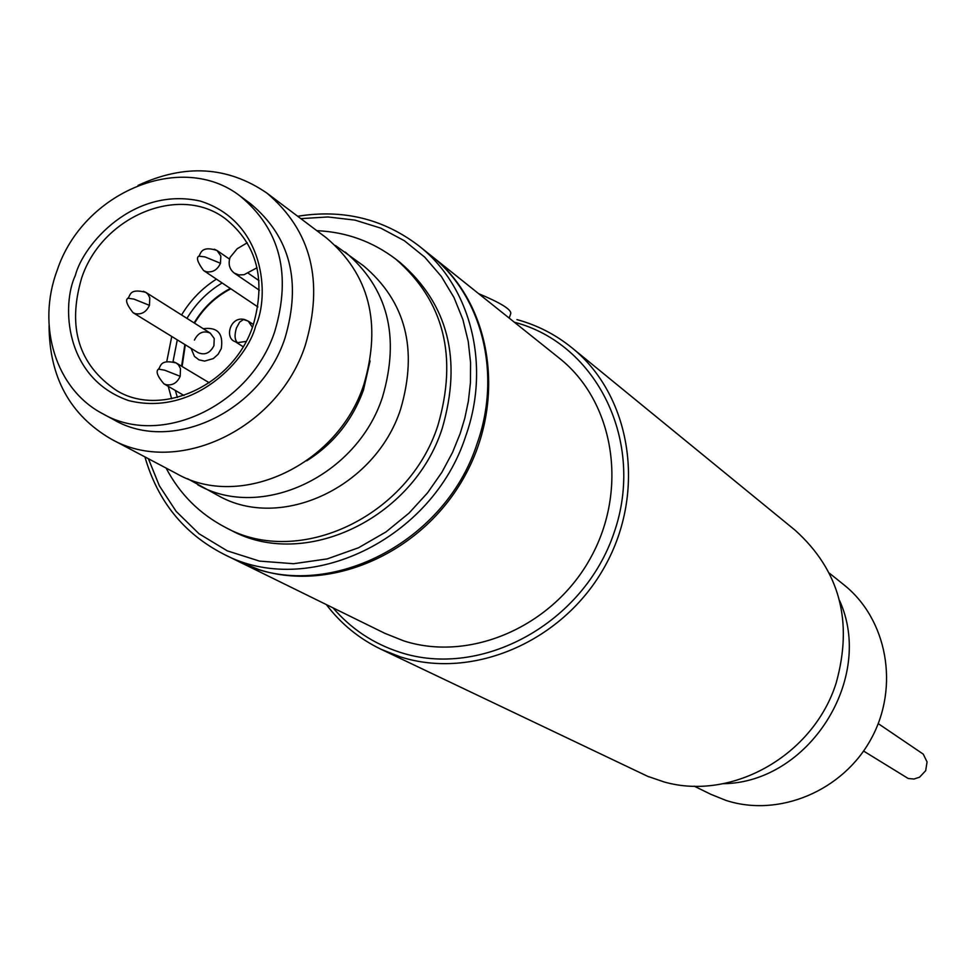 <?xml version="1.0" encoding="UTF-8"?>
<svg xmlns="http://www.w3.org/2000/svg" width="976" height="976" viewBox="0 0 976 976"><rect width="100%" height="100%" fill="white"/><g stroke="black" fill="none" stroke-linecap="round" stroke-linejoin="round"><path stroke-width="1.46" d="M182.109 366.5L185.306 344.809M194.395 340.099C198.189 332.596 203.484 330.278 210.291 333.145L214.22 338.477L213.927 345.663C210.169 353.117 204.899 355.459 198.128 352.678L198.104 352.665M203.301 328.717C217.538 326.862 223.528 333.487 221.284 348.603L218.112 354.276L213.329 358.558L204.618 361.096L198.994 359.851L194.468 356.435L191.052 348.334M194.541 323.178C203.606 308.062 215.708 296.606 230.848 288.811M187.551 478.679L218.148 495.576C280.673 531.347 375.455 487.402 400.636 409.127C418.094 349.274 405.748 301.523 363.609 265.887L335.512 245.562M111.191 439.078L176.876 473.775C240.718 510.326 337.855 465.003 363.841 384.617C381.86 323.166 369.343 274.232 326.301 237.815L266.948 193.126C311.368 230.751 324.13 281.576 305.207 345.577C277.953 429.33 177.071 476.849 111.191 439.078C70.04 415.142 49.337 377.322 49.068 325.618M138.067 185.391C184.842 163.675 227.798 166.262 266.948 193.126M240.377 196.237L250.673 203.825C290.262 236.802 301.694 281.588 284.955 338.221C260.897 412.018 171.727 453.694 113.899 419.79L102.651 413.702C55.864 389.387 36.295 325.825 57.157 270.352C83.033 191.821 182.244 150.572 240.377 196.237C280.173 229.384 291.641 274.463 274.756 331.474C250.503 405.784 160.772 447.789 102.651 413.702M306.671 460.843C333.414 444.007 352.336 420.436 363.426 390.132L370.075 360.949M197.811 484.84C260.995 520.989 356.935 476.373 382.507 397.049C400.245 336.415 387.814 288.079 345.236 252.052M171.752 336.476L166.762 361.608M168.226 386.313L171.617 398.769M395.707 259.079C443.958 300.913 458.012 356.423 437.858 425.597C408.676 516.585 298.961 568.02 225.7 527.54L230.665 530.066C303.731 570.448 413.116 519.195 442.189 428.513C462.27 359.558 448.24 304.219 400.111 262.495L395.707 259.079C372.405 241.426 346.114 231.959 316.834 230.678M177.29 339.88L173.02 361.62M175.314 390.437L177.412 397.464M257.054 267.753L244.037 274.72L238.9 274.939L234.313 273.121C229.482 269.327 228.055 264.106 230.031 257.469L237.168 248.758L247.27 242.768M181.597 366.195L184.854 344.528M418.826 245.83C470.688 286.09 491.013 365.268 465.772 435.93C432.514 539.826 307.806 599.057 223.602 554.124L236.863 560.639C320.482 605.242 444.178 546.609 477.105 443.616C502.091 373.576 481.863 295.045 430.367 255.065L418.826 245.83C383.458 218.819 343.088 208.962 297.68 216.269M216.428 279.136C202.142 288.188 190.515 300.132 181.573 314.98M222.138 282.967C207.644 291.678 195.908 303.487 186.941 318.383M194.114 322.91C203.179 307.818 215.257 296.338 230.348 288.469M509.179 318.091L510.729 313.65C511.583 309.624 500.883 302.963 478.618 293.654M694.192 786.144L710.906 794.342L725.839 800.357C778.799 817.754 842.983 790.975 871.19 738.759C899.799 686.75 887.233 619.004 843.679 584.624L829.38 573.168M839.531 600.484C875.057 678.357 808.823 782.703 723.24 783.704M863.589 751.056L908.192 778.482L914 779.031L919.612 777.177L925.687 770.674L927.066 761.927L923.247 754.131L878.241 723.619M648.82 776.713L664.266 781.996C732.329 801.296 813.655 755.095 836.188 682.919C853.329 621.248 839.641 570.362 795.135 530.236L571.912 347.773C631.265 395.5 646.71 491.575 604.913 566.287C563.64 641.281 473.006 680.455 400.038 656.763L381.018 649.26C359.229 638.755 341.002 623.859 326.338 604.583M516.914 319.591C537.215 325.13 555.539 334.524 571.912 347.773M514.352 322.226C597.019 343.662 645.587 442.238 614.136 532.53C583.916 623.188 481.656 679.259 399.831 652.249C373.332 643.648 351.067 628.861 333.036 607.877M431.331 255.834L432.002 256.371C491.538 303.17 506.959 399.892 464.808 475.946C423.218 552.282 332.084 592.993 259.299 569.728L237.619 561.005M432.002 256.371L559.175 358.07C613.965 401.173 628.69 488.952 590.834 557.442C553.465 626.202 470.627 662.448 403.771 640.89L384.873 633.339L238.742 561.554M381.018 649.26L648.772 776.847M253.418 324.532L248.246 321.141L243.475 319.506L239.62 322.141L236.448 327.985C234.301 335.11 234.679 340.002 237.546 342.686L235.07 341.576C224.37 338.379 230.019 315.675 244.671 319.542L248.246 321.141L252.43 327.326M246.123 341.393L237.546 342.686M214.232 249.209L217.038 250.503C199.812 244.866 200.69 255.248 198.823 256.163L205.021 256.92L220.466 263.264C217.416 269.925 212.658 272.743 206.204 271.706L203.533 270.486C197.603 262.373 196.03 257.603 198.823 256.163L198.75 256.371M229.543 259.14L217.038 250.503L220.844 256.005L220.466 263.264M174.009 362.011L176.192 362.962C159.588 358.936 161.101 366.586 158.49 369.123L164.602 370.172L180.194 376.297C177.12 382.995 172.374 385.788 165.932 384.666L163.87 383.788C157.368 376.163 155.574 371.27 158.49 369.123L158.441 369.27M209.328 382.824L176.192 362.962L178.51 364.926L180.487 368.599L180.194 376.297M143.362 291.275L145.753 292.324C128.856 287.981 130.638 295.801 127.966 298.217L133.919 299.095L149.45 305.329C146.4 311.954 141.691 314.748 135.335 313.686L133.065 312.698C126.782 304.756 125.087 299.925 127.966 298.217L127.893 298.4M210.316 333.158L145.753 292.324L147.949 294.276L149.792 297.851L149.45 305.329M75.335 275.464C61.622 304.353 63.916 378.102 128.637 400.587C195.786 417.313 248.063 357.68 255.627 326.094C269.779 296.265 265.338 221.381 200.007 200.995C132.98 186.355 83.131 244.817 75.335 275.464M116.632 390.559C78.727 365 67.076 327.485 81.655 278.001C101.943 216.343 179.486 183.72 225.419 218.77C257.152 244.329 266.35 279.978 253.004 325.728C233.667 385.227 161.357 418.118 116.632 390.559M300.828 218.636L327.924 216.965L354.971 220.112L380.823 228.152L404.369 240.73L424.731 257.152L441.347 276.452L454.035 297.595L462.88 319.542L468.236 341.454L470.578 362.657L470.444 382.69L468.358 401.27L464.783 418.277L460.135 433.673L452.535 452.425L441.884 472.311L427.573 492.807L409.054 513.083L386.008 531.92L358.509 547.768L327.228 558.906L293.569 563.713L259.494 561.102L227.286 550.854L199.006 533.75L176.144 511.375L159.332 485.731L148.413 458.744M259.043 280.673L248.026 273.085M243.122 346.712L235.07 341.576M257.896 306.952L203.533 270.486M184.025 395.5L163.87 383.788M198.128 352.678L133.065 312.698M225.7 527.54C199.665 513.974 179.804 494.161 166.127 468.102M223.602 554.124C183.915 533.652 157.685 501.249 144.936 456.914M234.313 273.121L259.396 290.25"/></g></svg>
